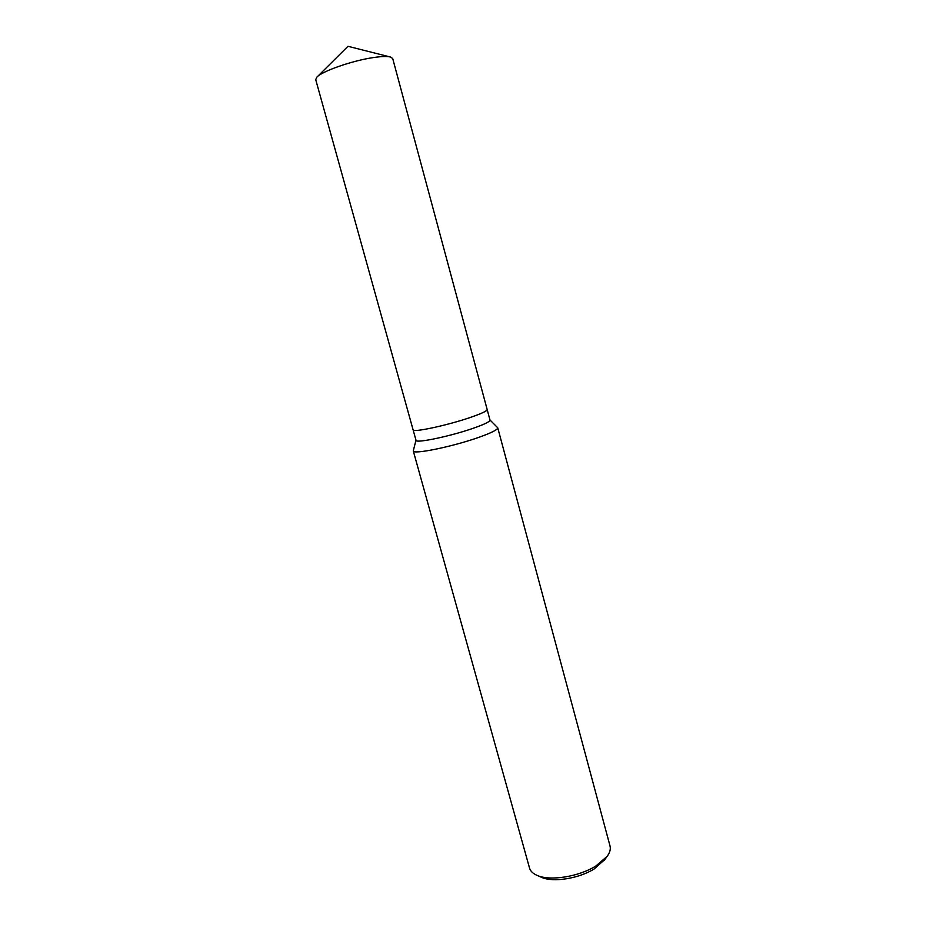 <?xml version="1.0" encoding="UTF-8"?>
<svg xmlns="http://www.w3.org/2000/svg" width="926" height="926" viewBox="0 0 926 926"><rect width="100%" height="100%" fill="white"/><g stroke="black" fill="none" stroke-linecap="round" stroke-linejoin="round"><path stroke-width="1.39" d="M413.089 429.78L416.017 440.336C415.415 443.635 451.332 436.077 474.112 427.962C484.749 424.177 490.051 421.561 490.004 420.091L487.157 409.524M413.089 429.814C412.417 432.893 448.346 425.15 471.184 417.163C481.856 413.447 487.18 410.901 487.169 409.547L392.728 58.616L390.737 57.099C387.6 56.185 381.917 56.324 373.676 57.528C352.389 60.537 321.31 71.429 316.68 77.356L315.731 79.682L413.089 429.814C412.417 432.893 448.346 425.15 471.184 417.163C481.856 413.447 487.18 410.912 487.169 409.547M415.982 440.209L413.274 450.904C412.591 454.921 453.763 446.436 479.761 437.014C491.845 432.639 497.841 429.571 497.748 427.8L489.97 419.976M413.274 450.904L529.522 868.032C530.424 871.181 533.029 873.658 537.323 875.475C550.206 881.286 579.016 876.69 595.904 865.972L607.097 856.388C609.875 852.638 610.847 849.177 610.026 846.005L497.748 427.8M540.749 876.991L541.675 877.397C553.308 882.628 579.109 878.531 594.26 868.889L604.921 859.432M541.675 877.397L537.323 875.475M604.331 860.266L607.097 856.388M389.823 56.868L347.979 46.3L317.352 76.696"/></g></svg>
